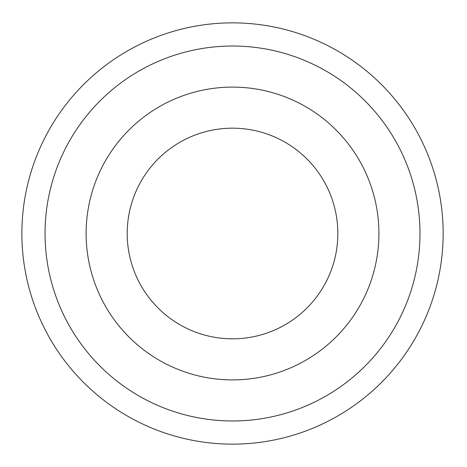 <?xml version="1.0" encoding="UTF-8"?>
<svg xmlns="http://www.w3.org/2000/svg" width="467" height="467" viewBox="0 0 467 467"><rect width="100%" height="100%" fill="white"/><g stroke="black" fill="none" stroke-linecap="round" stroke-linejoin="round"><path stroke-width="0.7" d="M443.16 233.5A210.64 210.64 0 0 0 127.199 51.078A210.64 210.64 0 0 0 127.199 415.922A210.64 210.64 0 0 0 443.16 233.5M419.991 233.5A187.471 187.471 0 0 0 232.519 46.029A187.471 187.471 0 0 0 45.048 233.5A187.471 187.471 0 0 0 232.519 420.971A187.471 187.471 0 0 0 419.991 233.5M86.121 233.5A146.393 146.393 0 0 1 305.716 106.715A146.393 146.393 0 0 1 305.716 360.285A146.393 146.393 0 0 1 86.121 233.5M127.199 233.5A105.32 105.32 0 0 0 285.179 324.711A105.32 105.32 0 0 0 285.179 142.289A105.32 105.32 0 0 0 127.199 233.5"/></g></svg>

